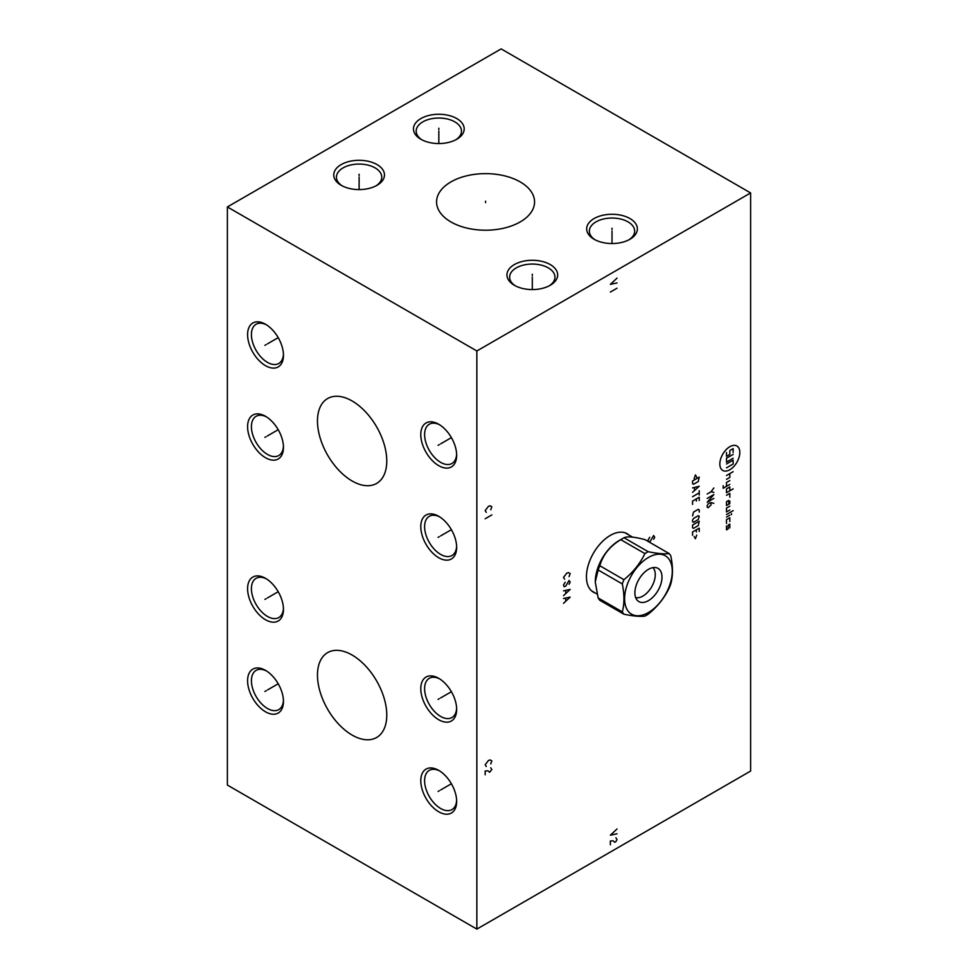 <?xml version="1.0" encoding="UTF-8"?>
<svg xmlns="http://www.w3.org/2000/svg" width="978" height="978" viewBox="0 0 978 978"><rect width="100%" height="100%" fill="white"/><g stroke="black" fill="none" stroke-linecap="round" stroke-linejoin="round"><path stroke-width="1.47" d="M227.385 206.945L227.385 785.065L476.861 929.1L750.615 771.055L750.615 192.935L501.139 48.9L227.385 206.945L476.861 350.98L750.615 192.935M476.861 929.1L476.861 350.98M595.529 593.145A33.753 19.487 -60 0 1 593.426 592.203A33.753 19.487 -60 0 1 586.433 576.751A33.753 19.487 -60 0 1 601.164 542.778A33.753 19.487 -60 0 1 627.179 533.744A33.753 19.487 -60 0 1 629.05 535.088M265.527 711.801A25.367 14.646 60 0 1 247.593 680.737A25.367 14.646 60 0 1 265.527 670.382L265.527 670.382A25.367 14.646 60 0 1 283.461 701.446A25.367 14.646 60 0 1 265.527 711.801M265.527 619.746A25.367 14.646 60 0 1 247.593 588.683A25.367 14.646 60 0 1 265.527 578.328L265.527 578.328A25.367 14.646 60 0 1 283.461 609.392A25.367 14.646 60 0 1 265.527 619.746M265.527 457.728A25.367 14.646 60 0 1 247.593 426.665A25.367 14.646 60 0 1 265.527 416.31L265.527 416.31A25.367 14.646 60 0 1 283.461 447.374A25.367 14.646 60 0 1 265.527 457.728M265.527 365.674A25.367 14.646 60 0 1 247.593 334.61A25.367 14.646 60 0 1 265.527 324.256L265.527 324.256A25.367 14.646 60 0 1 283.461 355.32A25.367 14.646 60 0 1 265.527 365.674M438.719 465.662A25.367 14.646 60 0 1 420.784 434.599A25.367 14.646 60 0 1 438.719 424.244L438.719 424.244A25.367 14.646 60 0 1 456.653 455.308A25.367 14.646 60 0 1 438.719 465.662M438.719 557.717A25.367 14.646 60 0 1 420.784 526.653A25.367 14.646 60 0 1 438.719 516.298L438.719 516.298A25.367 14.646 60 0 1 456.653 547.362A25.367 14.646 60 0 1 438.719 557.717M438.719 719.735A25.367 14.646 60 0 1 420.784 688.671A25.367 14.646 60 0 1 438.719 678.316L438.719 678.316A25.367 14.646 60 0 1 456.653 709.38A25.367 14.646 60 0 1 438.719 719.735M438.719 811.789A25.367 14.646 60 0 1 420.784 780.725A25.367 14.646 60 0 1 438.719 770.371L438.719 770.371A25.367 14.646 60 0 1 456.653 801.434A25.367 14.646 60 0 1 438.719 811.789M352.129 735.077A48.998 28.289 -120 0 0 376.628 737.498A48.998 28.289 -120 0 0 384.134 698.231A48.998 28.289 -120 0 0 352.129 655.052A48.998 28.289 -120 0 0 327.618 652.632A48.998 28.289 -120 0 0 320.112 691.886A48.998 28.289 -120 0 0 352.129 735.077M352.129 480.993A48.998 28.289 -120 0 0 376.628 483.425A48.998 28.289 -120 0 0 384.134 444.159A48.998 28.289 -120 0 0 352.129 400.98A48.998 28.289 -120 0 0 327.618 398.547A48.998 28.289 -120 0 0 320.112 437.814A48.998 28.289 -120 0 0 352.129 480.993M456.763 139.267A25.367 14.646 180 0 1 420.895 139.267A25.367 14.646 180 0 1 420.895 118.558A25.367 14.646 180 0 1 456.763 118.558A25.367 14.646 180 0 1 456.763 139.267L456.763 139.267M377.043 185.294A25.367 14.646 180 0 1 341.175 185.294A25.367 14.646 180 0 1 341.175 164.585A25.367 14.646 180 0 1 377.043 164.585A25.367 14.646 180 0 1 377.043 185.294L377.043 185.294M550.235 285.283A25.367 14.646 180 0 1 514.367 285.283A25.367 14.646 180 0 1 514.367 264.573A25.367 14.646 180 0 1 550.235 264.573A25.367 14.646 180 0 1 550.235 285.283L550.235 285.283M629.954 239.255A25.367 14.646 180 0 1 594.086 239.255A25.367 14.646 180 0 1 594.086 218.559A25.367 14.646 180 0 1 629.954 218.559A25.367 14.646 180 0 1 629.954 239.255L629.954 239.255M520.21 181.92A48.998 28.289 180 0 1 534.563 201.92A48.998 28.289 180 0 1 504.318 228.057A48.998 28.289 180 0 1 450.919 221.933A48.998 28.289 180 0 1 436.567 201.92A48.998 28.289 180 0 1 466.812 175.783A48.998 28.289 180 0 1 520.21 181.92M421.909 139.83A22.653 13.081 180 0 1 416.176 131.125A22.653 13.081 180 0 1 422.802 121.871A22.653 13.081 180 0 1 454.856 121.871A22.653 13.081 180 0 1 461.482 131.125A22.653 13.081 180 0 1 455.748 139.83M342.19 185.844A22.653 13.081 180 0 1 336.444 177.152A22.653 13.081 180 0 1 343.082 167.898A22.653 13.081 180 0 1 375.124 167.898A22.653 13.081 180 0 1 381.762 177.152A22.653 13.081 180 0 1 376.029 185.844M283.437 354.17A22.653 13.081 60 0 1 278.767 363.486A22.653 13.081 60 0 1 267.446 362.361A22.653 13.081 60 0 1 251.419 334.61A22.653 13.081 60 0 1 256.114 324.244A22.653 13.081 60 0 1 266.517 324.855M515.369 285.845A22.653 13.081 180 0 1 509.636 277.141A22.653 13.081 180 0 1 516.274 267.886A22.653 13.081 180 0 1 548.316 267.886A22.653 13.081 180 0 1 554.954 277.141A22.653 13.081 180 0 1 549.22 285.845M456.628 454.159A22.653 13.081 60 0 1 451.958 463.474A22.653 13.081 60 0 1 440.626 462.349A22.653 13.081 60 0 1 424.611 434.599A22.653 13.081 60 0 1 429.305 424.232A22.653 13.081 60 0 1 439.697 424.843M595.089 239.818A22.653 13.081 180 0 1 589.355 231.114A22.653 13.081 180 0 1 595.993 221.872A22.653 13.081 180 0 1 628.035 221.872A22.653 13.081 180 0 1 634.673 231.114A22.653 13.081 180 0 1 628.94 239.818M283.437 700.297A22.653 13.081 60 0 1 278.767 709.612A22.653 13.081 60 0 1 267.446 708.488A22.653 13.081 60 0 1 251.419 680.737A22.653 13.081 60 0 1 256.114 670.37A22.653 13.081 60 0 1 266.517 670.981M283.437 608.243A22.653 13.081 60 0 1 278.767 617.558A22.653 13.081 60 0 1 267.446 616.433A22.653 13.081 60 0 1 251.419 588.683A22.653 13.081 60 0 1 256.114 578.316A22.653 13.081 60 0 1 266.517 578.927M283.437 446.225A22.653 13.081 60 0 1 278.767 455.54A22.653 13.081 60 0 1 267.446 454.415A22.653 13.081 60 0 1 251.419 426.665A22.653 13.081 60 0 1 256.114 416.298A22.653 13.081 60 0 1 266.517 416.909M456.628 546.213A22.653 13.081 60 0 1 451.958 555.528A22.653 13.081 60 0 1 440.626 554.404A22.653 13.081 60 0 1 424.611 526.653A22.653 13.081 60 0 1 429.305 516.286A22.653 13.081 60 0 1 439.697 516.897M456.628 708.231A22.653 13.081 60 0 1 451.958 717.546A22.653 13.081 60 0 1 440.626 716.422A22.653 13.081 60 0 1 424.611 688.671A22.653 13.081 60 0 1 429.305 678.304A22.653 13.081 60 0 1 439.697 678.915M456.628 800.285A22.653 13.081 60 0 1 451.958 809.601A22.653 13.081 60 0 1 440.626 808.476A22.653 13.081 60 0 1 424.611 780.725A22.653 13.081 60 0 1 429.305 770.358A22.653 13.081 60 0 1 439.697 770.97M595.309 581.996A33.521 19.352 -60 0 1 595.309 581.678A33.521 19.352 -60 0 1 619.001 540.626L622.411 538.658L619.001 540.626M669.16 553.572L645.028 539.636C634.209 536.812 627.228 536.188 624.05 537.766A38.338 22.139 120 0 0 622.411 538.658L622.411 538.658A38.338 22.139 -60 0 0 620.773 539.66C609.954 546.152 602.961 554.844 599.795 565.749L623.94 579.685A38.338 22.139 120 0 0 622.301 583.927C624.49 594.502 624.49 603.829 622.301 611.886A38.338 22.139 120 0 0 623.94 614.221C633.121 616.103 640.113 616.727 644.905 616.091A38.338 22.139 120 0 0 646.556 615.199A38.338 22.139 120 0 0 648.194 614.196C657.375 606.763 664.368 598.071 669.16 588.108A38.338 22.139 120 0 0 670.81 583.878C672.998 575.822 672.998 566.494 670.81 555.92A38.338 22.139 120 0 0 669.16 553.572C664.368 554.22 657.375 553.597 648.194 551.702A38.338 22.139 120 0 0 646.556 552.594A38.338 22.139 120 0 0 644.905 553.597C640.113 563.56 633.121 572.252 623.94 579.685M595.309 581.678L598.157 569.978A38.338 22.139 -60 0 1 599.795 565.749M623.94 614.221L599.795 600.284A38.338 22.139 -60 0 1 598.157 597.949L622.301 611.886M595.309 582.313L598.157 597.949M598.157 569.978L622.301 583.927M620.773 539.66L644.905 553.597M624.05 537.766L648.194 551.702M648.438 612.521A33.717 19.462 120 0 0 672.277 571.225A33.717 19.462 120 0 0 648.438 557.46A33.717 19.462 120 0 0 624.6 598.756A33.717 19.462 120 0 0 648.438 612.521M648.438 569.343A19.169 11.064 120 0 0 636.348 584.905A19.169 11.064 120 0 0 637.522 600.565A19.169 11.064 120 0 0 648.438 600.639A19.169 11.064 120 0 0 661.324 582.436A19.169 11.064 120 0 0 656.47 567.741A19.169 11.064 120 0 0 648.438 569.343M635.651 597.558A17.506 10.11 120 0 0 642.901 596.079A17.506 10.11 120 0 0 653.915 581.934A17.506 10.11 120 0 0 652.925 567.631M617.008 278.131L610.358 284.378L617.008 282.935M617.008 288.217L610.358 292.055M617.008 828.977L610.358 835.224L617.008 833.782M610.358 844.821L610.358 840.982L613.12 840.823L614.795 842.266L615.895 841.63L617.008 839.54L615.895 837.779M490.724 509.807L491.824 506.763L490.161 505.797L488.499 506.286L485.174 510.602L486.286 512.362M491.824 514.929L485.174 518.768M490.724 763.94L491.824 760.896L490.161 759.943L488.499 760.419L485.174 764.747L486.286 766.507M485.174 774.82L485.174 770.982L487.949 770.823L489.611 772.265L491.824 769.539L490.724 767.779M729.82 446.714A14.108 8.142 120 0 0 719.845 464A14.108 8.142 120 0 0 729.82 469.758A14.108 8.142 120 0 0 739.808 452.484A14.108 8.142 120 0 0 729.82 446.714M729.82 497.227L729.82 493.389L726.495 495.308M729.82 490.822L729.82 486.983L726.495 488.902L726.495 492.741L733.145 488.902M723.17 485.699L723.17 488.266L729.82 484.428M729.82 480.577L726.495 482.496L726.495 486.347M726.495 479.367L729.82 477.447L729.82 473.609M726.495 475.528L733.145 471.689M728.72 504.269L728.72 500.43L726.495 501.702L726.495 505.553L729.82 503.633L729.82 501.066M729.82 506.188L726.495 508.108L726.495 511.946L729.82 510.027M726.495 514.514L733.145 510.675M726.495 517.069L729.82 515.149M731.483 513.707L731.483 514.673M729.82 521.555L729.82 517.717L726.495 519.636L726.495 523.474M729.82 527.949L729.82 524.11L728.158 525.076L728.158 528.915L726.495 529.868L726.495 526.03M733.145 458.242L726.495 462.081L726.495 458.242L733.145 454.403M726.495 464L733.145 460.161L733.145 464L726.495 467.839M733.145 452.484L733.145 448.633L729.82 450.565L729.82 454.403L726.495 456.323L726.495 452.484M707.204 494.012L711.006 491.812L713.854 487.973M711.006 491.812L713.854 492.362M713.854 498.401L707.204 502.24L713.854 494.55L707.204 498.401M713.854 503.34L710.529 502.509L708.158 503.878L707.204 505.528L707.204 507.179L708.158 507.729L711.006 504.978L711.006 502.606M696.691 477.13L695.419 474.929L694.148 478.584M692.571 480.968L692.571 483.707L693.524 484.257L698.268 481.518L699.221 477.13L692.571 480.968M692.571 492.301L699.221 486.274L692.571 487.912M694.466 487.545L694.466 490.479M692.571 496.69L699.221 492.851M699.221 490.663L699.221 495.051M699.221 500.54L699.221 497.24L692.571 501.091L692.571 504.379M696.373 501.091L696.373 498.89M699.221 512.056L699.221 509.868L698.268 509.318L693.524 512.056L692.571 515.895M693.524 518.462L692.571 520.1L692.571 521.751L693.524 522.301L698.268 519.562L699.221 516.262L698.268 515.712L693.524 518.462M692.571 525.039L692.571 527.79L693.524 528.34L698.268 525.589L699.221 521.201L692.571 525.039M699.221 531.445L699.221 528.157L692.571 531.995L692.571 535.284M696.373 531.995L696.373 529.795M694.148 536.567L695.419 538.768L696.691 535.1M653.597 539.343L654.71 537.264L653.597 535.504L650.272 541.262L648.744 541.788M648.536 541.665L648.047 540.149L649.71 537.264M569.049 576.604L570.162 573.56L568.499 572.607L566.837 573.084L563.511 577.399L564.624 579.159M569.049 584.282L570.162 582.203L569.049 580.443L565.724 586.201L564.061 586.69L563.511 585.088L565.174 582.203M563.511 595.651L570.162 589.404L563.511 590.846M565.724 590.529L565.724 593.401M563.511 603.328L570.162 597.093L563.511 598.524M565.724 598.206L565.724 601.091M438.829 129.634L438.829 128.204M438.829 131.125L438.829 143.558M359.109 175.661L359.109 174.218M359.109 177.152L359.109 189.585M532.301 275.649L532.301 274.219M532.301 277.141L532.301 289.574M612.02 229.622L612.02 228.192M612.02 231.114L612.02 243.546M485.565 202.642L485.565 201.211M266.15 690.737L264.904 691.458M267.446 689.991L278.204 683.769M266.15 598.683L264.904 599.404M267.446 597.937L278.204 591.714M266.15 436.665L264.904 437.374M267.446 435.919L278.204 429.697M266.15 344.611L264.904 345.332M267.446 343.865L278.204 337.642M439.342 444.599L438.095 445.32M440.626 443.853L451.396 437.631M439.342 536.653L438.095 537.374M440.626 535.907L451.396 529.685M439.342 698.671L438.095 699.392M440.626 697.925L451.396 691.715M439.342 790.725L438.095 791.446M440.626 789.98L451.396 783.757M591.556 590.846L597.008 594.001M625.064 532.79L632.619 537.154"/></g></svg>
